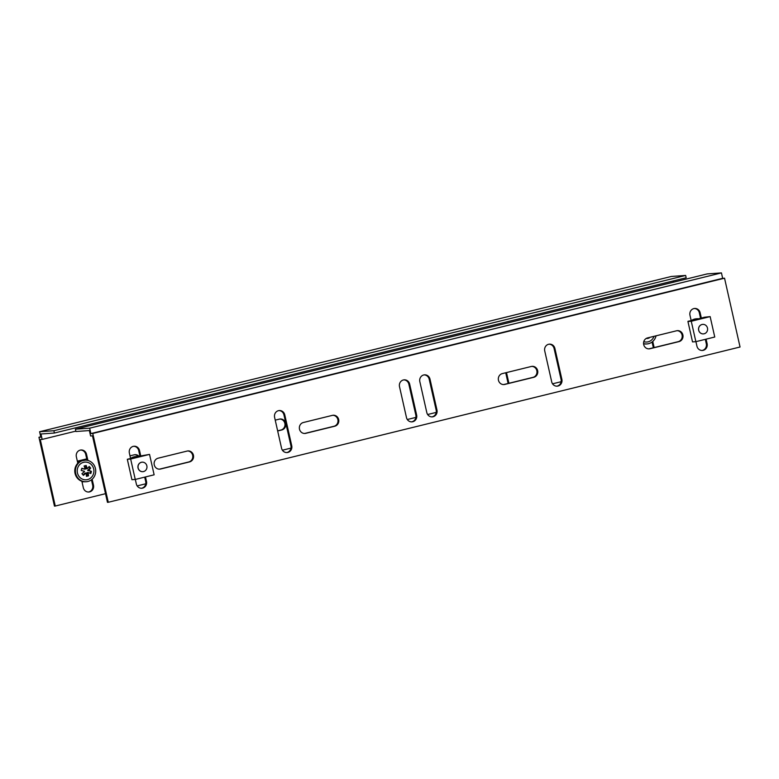 <?xml version="1.0" encoding="UTF-8"?>
<svg xmlns="http://www.w3.org/2000/svg" width="779" height="779" viewBox="0 0 779 779"><rect width="100%" height="100%" fill="white"/><g stroke="black" fill="none" stroke-linecap="round" stroke-linejoin="round"><path stroke-width="1.17" d="M85.398 460.165L77.452 461.665M83.635 481.695L82.058 482.084M77.345 461.168L86.732 458.86M86.859 459.415L86.352 459.542L86.878 459.503M86.897 459.6L85.3 459.737M86.897 460.272L86.751 459.639M84.804 460.185L84.161 460.233A10.799 10.156 85.9 0 0 82.555 460.486A10.799 10.156 85.9 0 0 74.891 472.58A10.799 10.156 85.9 0 0 85.69 481.773L86.333 481.724A10.799 10.156 85.9 0 0 87.939 481.471A10.799 10.156 85.9 0 0 95.603 469.377A10.799 10.156 85.9 0 0 84.804 460.185A10.799 10.156 85.9 0 0 83.197 460.438A10.799 10.156 85.9 0 0 75.534 472.532A10.799 10.156 85.9 0 0 86.333 481.724M87.521 479.601A8.881 8.355 85.9 0 0 93.694 468.958A8.881 8.355 85.9 0 0 83.616 462.307A8.881 8.355 85.9 0 0 77.442 472.95A8.881 8.355 85.9 0 0 87.521 479.601M85.164 465.715A12.406 0.672 -12.7 0 0 86.177 465.472A13.447 4.508 76.2 0 1 87.238 468.724A13.447 2.882 -41.5 0 0 89.215 466.455A12.406 3.262 45 0 1 90.676 468.101A13.447 2.882 138.5 0 1 88.699 470.37A13.447 1.626 15.6 0 1 91.416 471.383A12.406 3.944 108 0 1 90.812 473.535A13.447 1.626 -164.4 0 0 88.095 472.532A13.447 4.508 76.2 0 1 88.514 475.833A12.406 0.672 167.3 0 1 87.501 476.086A12.406 0.672 167.3 0 1 86.45 476.339A13.447 4.508 -103.8 0 0 86.031 473.038A13.447 2.882 138.5 0 1 83.411 475.356A12.406 3.262 -135 0 0 81.951 473.7A13.447 2.882 -41.5 0 0 84.57 471.383A13.447 1.626 -164.4 0 0 81.211 470.428A12.406 3.944 -72 0 0 81.814 468.267A13.447 1.626 15.6 0 1 85.174 469.231A13.447 4.508 -103.8 0 0 84.113 465.978A12.406 0.672 -12.7 0 0 85.164 465.715M88.095 472.532L87.034 472.6L87.764 475.881L88.514 475.833M91.416 471.383L87.628 470.448L89.926 468.15L88.835 466.913M90.15 473.281L90.666 471.431M88.699 470.37L87.628 470.448M90.676 468.101L89.926 468.15M87.238 468.724L86.177 468.802L85.466 465.647M85.174 469.231L81.746 468.539M86.031 473.038L84.969 473.106L83.1 474.976M86.44 476.212L87.764 475.881M643.61 344.065L644.252 343.909M656.054 335.827A10.799 10.156 -94.1 0 1 648.556 343.685A10.799 10.156 -94.1 0 1 646.95 343.938A10.799 10.156 -94.1 0 1 643.561 343.578M654.019 336.324A8.881 8.355 -94.1 0 1 648.138 341.825A8.881 8.355 -94.1 0 1 643.785 341.65M647.018 338.076A13.447 4.508 76.2 0 1 647.067 338.553A12.406 0.672 -12.7 0 0 648.109 338.3A12.406 0.672 -12.7 0 0 649.121 338.047A13.447 4.508 -103.8 0 0 649.082 337.531M646.95 343.938L646.297 343.987A10.799 10.156 -94.1 0 1 643.581 343.792M649.121 338.047L647.057 338.427M279.817 419.044A5.56 5.229 -94.1 0 1 281.024 430.008L277.645 430.836M277.675 430.972L281.832 429.95A5.56 5.229 85.9 0 0 280.226 418.995A5.56 5.229 85.9 0 0 279.398 419.121L275.23 420.144M55.27 506.038L54.462 506.097L38.95 437.272L40.829 437.146L39.612 431.732L53.878 430.719L54.394 433.036L40.946 433.991L42.163 439.405L40.284 439.541L55.27 506.038L105.516 493.682M137.162 485.911L145.751 483.798M282.407 450.213L290.986 448.1M407.31 419.511L415.889 417.408M427.642 414.516L436.221 412.403M552.545 383.813L561.133 381.71M139.159 456.426A5.56 5.229 85.9 0 0 134.163 454.819L129.996 455.842M508.901 383.268A5.56 5.229 85.9 0 0 508.872 383.132L506.496 372.576M654.136 347.58A5.56 5.229 85.9 0 0 654.107 347.434L652.763 341.455M81.873 481.266L83.324 487.712A5.56 5.229 85.9 0 0 88.806 492.007A5.56 5.229 85.9 0 0 93.49 485.22L92.146 479.241M87.92 460.477L86.518 454.284A5.56 5.229 85.9 0 0 81.045 449.989A5.56 5.229 85.9 0 0 76.352 456.786L77.812 463.232M42.163 439.405L75.836 431.128M673.222 280.946L673.504 282.193M54.394 433.036L686.172 277.762L685.656 275.445L53.878 430.719M39.612 431.732L671.391 276.457L685.656 275.445M38.95 437.272L40.761 436.834M134.582 454.732A5.56 5.229 -94.1 0 1 138.448 456.601M505.717 372.771L508.064 383.18A5.56 5.229 -94.1 0 1 508.122 383.463M652.062 342.02L653.299 347.492A5.56 5.229 -94.1 0 1 653.357 347.765M91.455 479.806L92.682 485.268A5.56 5.229 -94.1 0 1 88.397 492.016M80.646 450.038A5.56 5.229 -94.1 0 1 85.719 454.342L87.053 460.292M702.775 324.385L702.668 324.395A4.762 4.479 85.9 0 0 698.656 330.218A4.762 4.479 85.9 0 0 703.349 333.889L703.456 333.889A4.762 4.479 -94.1 0 1 702.074 324.492A4.762 4.479 -94.1 0 1 707.546 328.436A4.762 4.479 -94.1 0 1 703.456 333.889M692.755 320.364L704.45 317.238L710.146 316.615L691.265 321.26L687.935 321.493L691.703 320.568L688.032 321.269L692.755 320.364M691.265 321.26L695.871 341.669L714.752 337.025L710.146 316.615M695.871 341.669L692.531 341.903L687.935 321.493M692.219 320.403A10.799 10.156 -94.1 0 1 695.365 319.001A10.799 10.156 -94.1 0 1 696.971 318.747A10.799 10.156 -94.1 0 1 699.026 318.825M691.577 320.451A10.799 10.156 -94.1 0 1 694.722 319.049A10.799 10.156 -94.1 0 1 696.329 318.796L696.971 318.747M142.839 471.665L142.732 471.675A4.762 4.479 -94.1 0 1 138.039 467.994A4.762 4.479 -94.1 0 1 142.06 462.171L142.167 462.171A4.762 4.479 85.9 0 0 138.078 467.614A4.762 4.479 85.9 0 0 143.55 471.558A4.762 4.479 85.9 0 0 142.167 462.171M142.021 455.715L127.318 459.279L130.658 459.035L149.539 454.4L142.021 455.715M130.658 459.035L135.254 479.455L131.914 479.689L127.318 459.279M135.254 479.455L154.135 474.81L149.539 454.4M138.409 456.611A10.799 10.156 85.9 0 0 136.354 456.533A10.799 10.156 85.9 0 0 134.748 456.786A10.799 10.156 85.9 0 0 131.612 458.188M136.354 456.533L135.712 456.582A10.799 10.156 85.9 0 0 134.105 456.835A10.799 10.156 85.9 0 0 130.96 458.227M299.487 429.171A5.56 5.229 85.9 0 0 305.796 433.328L334.843 426.191A5.56 5.229 85.9 0 0 333.227 415.236A5.56 5.229 85.9 0 0 332.399 415.363L303.352 422.51A5.56 5.229 85.9 0 0 299.487 429.171M332.828 415.285A5.56 5.229 -94.1 0 1 334.035 426.249L304.988 433.387A5.56 5.229 -94.1 0 1 304.56 433.475M498.463 380.269A5.56 5.229 85.9 0 0 504.763 384.427L533.819 377.289A5.56 5.229 85.9 0 0 532.203 366.334A5.56 5.229 85.9 0 0 531.375 366.461L502.328 373.599A5.56 5.229 85.9 0 0 498.463 380.269M531.804 366.383A5.56 5.229 -94.1 0 1 533.011 377.348L503.964 384.485A5.56 5.229 -94.1 0 1 503.536 384.573M643.697 344.571A5.56 5.229 85.9 0 0 650.007 348.729L679.054 341.591A5.56 5.229 85.9 0 0 677.438 330.637A5.56 5.229 85.9 0 0 676.61 330.773L647.563 337.911A5.56 5.229 85.9 0 0 643.697 344.571M677.039 330.686A5.56 5.229 -94.1 0 1 678.246 341.65L649.199 348.788A5.56 5.229 -94.1 0 1 648.771 348.875M154.252 464.859A5.56 5.229 85.9 0 0 160.552 469.026L189.609 461.889A5.56 5.229 85.9 0 0 187.992 450.934A5.56 5.229 85.9 0 0 187.164 451.06L158.118 458.198A5.56 5.229 85.9 0 0 154.252 464.859M187.593 450.973A5.56 5.229 -94.1 0 1 188.8 461.947L159.753 469.085A5.56 5.229 -94.1 0 1 159.325 469.172M107.463 502.338L108.271 502.28L92.759 433.465L90.88 433.591L89.663 428.177L75.397 429.19L75.923 431.508L89.371 430.563L90.598 435.967L92.477 435.841L107.463 502.338M92.759 433.465L724.538 278.191L740.05 347.006L108.271 502.28M403.785 379.889A5.56 5.229 -94.1 0 1 408.858 384.193L415.83 415.119A5.56 5.229 -94.1 0 1 411.546 421.867M424.127 374.894A5.56 5.229 -94.1 0 1 429.19 379.198L436.162 410.124A5.56 5.229 -94.1 0 1 431.878 416.872M549.029 344.191A5.56 5.229 -94.1 0 1 554.093 348.495L561.065 379.431A5.56 5.229 -94.1 0 1 556.781 386.17M278.882 410.582A5.56 5.229 -94.1 0 1 283.955 414.895L290.927 445.822A5.56 5.229 -94.1 0 1 286.643 452.57M144.699 477.128L145.692 481.519A5.56 5.229 -94.1 0 1 141.398 488.258M133.647 446.279A5.56 5.229 -94.1 0 1 138.72 450.583L139.986 456.221M705.316 339.352L706.3 343.734A5.56 5.229 -94.1 0 1 702.015 350.482M694.264 308.494A5.56 5.229 -94.1 0 1 699.338 312.798L700.603 318.436M724.538 278.191L722.659 278.317L721.442 272.903L707.176 273.916L75.397 429.19M721.442 272.903L89.663 428.177M722.659 278.317L90.88 433.591M406.472 417.563A5.56 5.229 85.9 0 0 411.945 421.858A5.56 5.229 85.9 0 0 416.638 415.061L409.666 384.135A5.56 5.229 85.9 0 0 404.194 379.84A5.56 5.229 85.9 0 0 399.5 386.637L406.472 417.563M426.804 412.568A5.56 5.229 85.9 0 0 432.277 416.862A5.56 5.229 85.9 0 0 436.97 410.066L429.998 379.139A5.56 5.229 85.9 0 0 424.526 374.845A5.56 5.229 85.9 0 0 419.832 381.642L426.804 412.568M554.901 348.437A5.56 5.229 85.9 0 0 549.429 344.143A5.56 5.229 85.9 0 0 544.735 350.939L551.707 381.866A5.56 5.229 85.9 0 0 557.18 386.16A5.56 5.229 85.9 0 0 561.873 379.373L554.901 348.437L554.093 348.495M284.763 414.837A5.56 5.229 85.9 0 0 279.291 410.543A5.56 5.229 85.9 0 0 274.598 417.33L281.57 448.266A5.56 5.229 85.9 0 0 287.042 452.55A5.56 5.229 85.9 0 0 291.736 445.763L284.763 414.837L283.955 414.895M135.312 479.436L136.335 483.954A5.56 5.229 85.9 0 0 141.807 488.248A5.56 5.229 85.9 0 0 146.501 481.461L145.478 476.943M140.717 455.783L139.529 450.525A5.56 5.229 85.9 0 0 134.046 446.24A5.56 5.229 85.9 0 0 129.363 453.027L130.541 458.286M695.929 341.66L696.942 346.178A5.56 5.229 85.9 0 0 702.424 350.462A5.56 5.229 85.9 0 0 707.108 343.675L706.095 339.157M701.324 318.007L700.136 312.749A5.56 5.229 85.9 0 0 694.664 308.455A5.56 5.229 85.9 0 0 689.97 315.242L691.158 320.5M281.832 429.95L281.024 430.008M93.49 485.22L92.682 485.268M86.518 454.284L85.719 454.342M654.107 347.434L653.299 347.492M508.872 383.132L508.064 383.18M304.988 433.387L305.796 433.328M503.964 384.485L504.763 384.427M649.199 348.788L650.007 348.729M159.753 469.085L160.552 469.026M706.3 343.734L707.108 343.675M699.338 312.798L700.136 312.749M145.692 481.519L146.501 481.461M138.72 450.583L139.529 450.525M290.927 445.822L291.736 445.763M561.065 379.431L561.873 379.373M188.8 461.947L189.609 461.889M678.246 341.65L679.054 341.591M436.162 410.124L436.97 410.066M429.19 379.198L429.998 379.139M533.011 377.348L533.819 377.289M415.83 415.119L416.638 415.061M408.858 384.193L409.666 384.135M334.035 426.249L334.843 426.191"/></g></svg>
